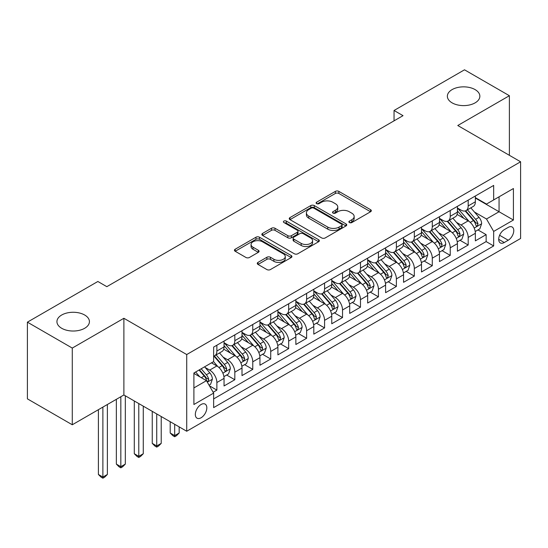 <?xml version="1.0" encoding="UTF-8"?>
<svg xmlns="http://www.w3.org/2000/svg" width="548" height="548" viewBox="0 0 548 548"><rect width="100%" height="100%" fill="white"/><g stroke="black" fill="none" stroke-linecap="round" stroke-linejoin="round"><path stroke-width="0.82" d="M349.398 222.55A1.747 1.007 0 0 0 351.864 222.55L370.585 211.74A2.493 1.439 0 0 0 371.318 210.72A2.493 1.439 0 0 0 370.585 209.706L338.87 191.389A2.493 1.439 0 0 0 335.349 191.389L316.628 202.198A1.747 1.007 0 0 0 316.114 202.911A1.747 1.007 0 0 0 316.628 203.623A1.747 1.007 0 0 0 319.094 203.623L321.518 202.226A7.973 4.603 0 0 1 332.794 202.226L335.438 203.753A7.973 4.603 0 0 1 337.774 207.007A7.973 4.603 0 0 1 335.438 210.261L333.013 211.658A1.747 1.007 0 0 0 332.499 212.371A1.747 1.007 0 0 0 333.013 213.083A1.747 1.007 0 0 0 335.479 213.083L337.904 211.686A7.973 4.603 0 0 1 349.179 211.686L351.823 213.213A7.973 4.603 0 0 1 354.159 216.467A7.973 4.603 0 0 1 351.823 219.721L349.398 221.125A1.747 1.007 0 0 0 348.891 221.837A1.747 1.007 0 0 0 349.398 222.55L349.398 221.125M84.666 315.011A16.248 9.378 0 0 0 66.959 312.983A16.248 9.378 0 0 0 56.93 321.649A16.248 9.378 0 0 0 61.684 328.279A16.248 9.378 0 0 0 79.392 330.314A16.248 9.378 0 0 0 89.42 321.649A16.248 9.378 0 0 0 84.666 315.011M475.095 89.598A16.248 9.378 0 0 0 457.388 87.564A16.248 9.378 0 0 0 447.36 96.236A16.248 9.378 0 0 0 452.121 102.866A16.248 9.378 0 0 0 469.821 104.901A16.248 9.378 0 0 0 479.856 96.236A16.248 9.378 0 0 0 475.095 89.598M201.075 417.775A8.124 4.692 120 0 0 206.384 410.616A8.124 4.692 120 0 0 205.137 404.102A8.124 4.692 120 0 0 201.075 404.506A8.124 4.692 120 0 0 195.766 411.664A8.124 4.692 120 0 0 197.013 418.172A8.124 4.692 120 0 0 201.075 417.775M257.998 262.396A2.493 1.439 0 0 0 257.265 263.417A2.493 1.439 0 0 0 257.998 264.431L266.897 269.568A2.493 1.439 0 0 0 270.417 269.568L291.207 257.567A2.493 1.439 0 0 0 291.94 256.546A2.493 1.439 0 0 0 291.207 255.532L259.492 237.222A2.493 1.439 0 0 0 255.971 237.222L235.181 249.224A2.493 1.439 0 0 0 234.448 250.244A2.493 1.439 0 0 0 235.181 251.258L245.929 257.464A2.493 1.439 0 0 0 249.45 257.464L258.348 252.327A2.493 1.439 0 0 0 259.081 251.313A2.493 1.439 0 0 0 258.348 250.292L253.018 247.216A6.665 3.85 0 0 1 251.066 244.497A6.665 3.85 0 0 1 255.183 240.942A6.665 3.85 0 0 1 262.444 241.771L283.323 253.827A6.665 3.85 0 0 1 285.275 256.546A6.665 3.85 0 0 1 281.165 260.101A6.665 3.85 0 0 1 273.897 259.273L270.417 257.259A2.493 1.439 0 0 0 266.897 257.259L257.998 262.396L257.998 264.431M123.889 318.278L72.274 348.076L27.4 322.162L27.4 398.855L72.274 424.769L123.889 394.971L186.717 431.242L186.717 354.549L123.889 318.278L123.889 394.971M509.38 155.31L509.38 95.715L457.772 125.513L520.6 161.783L186.717 354.549M509.38 95.715L464.505 69.808L394.046 110.484L394.046 120.848M27.4 322.162L97.859 281.487L106.833 286.666L403.02 115.662L394.046 110.484M321.69 237.935A2.493 1.439 0 0 0 325.217 237.935L346.007 225.927A2.493 1.439 0 0 0 346.74 224.913A2.493 1.439 0 0 0 346.007 223.892L314.292 205.582A2.493 1.439 0 0 0 310.771 205.582L289.974 217.59A2.493 1.439 0 0 0 289.248 218.604A2.493 1.439 0 0 0 289.974 219.625L321.69 237.935M284.597 222.926A1.747 1.007 0 0 1 286.364 223.166L286.364 221.097L318.607 239.716A2.493 1.439 0 0 1 319.34 240.73A2.493 1.439 0 0 1 318.607 241.75L297.817 253.751A2.493 1.439 0 0 1 294.29 253.751L262.574 235.441L262.574 233.407A2.493 1.439 0 0 0 261.848 234.421A2.493 1.439 0 0 0 262.574 235.441M262.574 233.407L271.472 228.269A2.493 1.439 0 0 1 275 228.269L287.864 235.695A2.493 1.439 0 0 0 291.385 235.695L297.29 232.284A2.493 1.439 0 0 0 298.016 231.27A2.493 1.439 0 0 0 297.29 230.249L283.898 222.522A1.747 1.007 0 0 1 283.385 221.81A1.747 1.007 0 0 1 284.46 220.878A1.747 1.007 0 0 1 286.364 221.097M213.145 392.252L216.871 390.101L209.425 385.799M205.185 367.496L209.692 370.099A10.152 5.864 60 0 1 216.871 382.531L224.05 378.387L224.05 385.956L234.825 379.737L226.653 375.024M223.132 357.132L227.639 359.735A10.152 5.864 60 0 1 234.825 372.167L242.004 368.023L242.004 375.592L252.772 369.373L244.607 364.66M241.086 346.768L245.593 349.371A10.152 5.864 60 0 1 252.772 361.81L259.951 357.659L259.951 365.228L270.726 359.009L262.554 354.296M259.04 336.404L263.547 339.007A10.152 5.864 60 0 1 270.726 351.446L277.905 347.295L277.905 354.864L288.673 348.644L280.508 343.932M276.987 326.039L281.494 328.642A10.152 5.864 60 0 1 288.673 341.082L295.858 336.931L295.858 344.5L306.627 338.28L298.461 333.568M294.94 315.675L299.448 318.278A10.152 5.864 60 0 1 306.627 330.718L313.805 326.567L313.805 334.136L324.574 327.916L316.408 323.204M312.887 305.311L317.395 307.914A10.152 5.864 60 0 1 324.574 320.354L331.759 316.203L331.759 323.772L342.527 317.552L334.362 312.84M330.841 294.947L335.349 297.55A10.152 5.864 60 0 1 342.527 309.99L349.706 305.839L349.706 313.408L360.481 307.188L352.309 302.475M348.788 284.583L353.296 287.186A10.152 5.864 60 0 1 360.481 299.626L367.66 295.482L367.66 303.044L378.428 296.824L370.263 292.111M366.742 274.219L371.249 276.822A10.152 5.864 60 0 1 378.428 289.262L385.607 285.118L385.607 292.68L396.382 286.46L388.21 281.747M384.696 263.855L389.196 266.458A10.152 5.864 60 0 1 396.382 278.898L403.561 274.754L403.561 282.316L414.329 276.096L406.164 271.383M402.643 253.491L407.15 256.094A10.152 5.864 60 0 1 414.329 268.534L421.508 264.389L421.508 271.952L432.283 265.732L424.111 261.019M420.597 243.127L425.104 245.73A10.152 5.864 60 0 1 432.283 258.17L439.462 254.025L439.462 261.588L450.23 255.368L442.065 250.655M438.544 232.763L443.051 235.366A10.152 5.864 60 0 1 450.23 247.806L457.416 243.661L457.416 251.224L468.184 245.004L468.184 237.442A10.152 5.864 -120 0 0 461.005 225.002L456.498 222.399M460.019 240.291L468.184 245.004M224.05 378.387A10.152 5.864 -120 0 0 216.871 365.954L211.487 362.845M242.004 368.023A10.152 5.864 -120 0 0 234.825 355.59L223.721 349.179M259.951 357.659A10.152 5.864 -120 0 0 252.772 345.226L241.675 338.815M277.905 347.295A10.152 5.864 -120 0 0 270.726 334.862L259.622 328.451M295.858 336.931A10.152 5.864 -120 0 0 288.673 324.498L277.576 318.087M313.805 326.567A10.152 5.864 -120 0 0 306.627 314.134L295.523 307.723M331.759 316.203A10.152 5.864 -120 0 0 324.574 303.77L313.477 297.359M349.706 305.839A10.152 5.864 -120 0 0 342.527 293.406L331.424 286.994M367.66 295.482A10.152 5.864 -120 0 0 360.481 283.042L349.377 276.63M385.607 285.118A10.152 5.864 -120 0 0 378.428 272.678L367.324 266.266M403.561 274.754A10.152 5.864 -120 0 0 396.382 262.314L385.278 255.902M421.508 264.389A10.152 5.864 -120 0 0 414.329 251.95L403.232 245.538M439.462 254.025A10.152 5.864 -120 0 0 432.283 241.586L421.179 235.174M457.416 243.661A10.152 5.864 -120 0 0 450.23 231.222L439.133 224.81M508.215 227.386L504.263 229.667A7.871 4.542 120 0 0 499.125 236.606A7.871 4.542 120 0 0 500.331 242.908A7.871 4.542 120 0 0 504.263 242.517L508.215 240.236A7.871 4.542 120 0 0 513.353 233.304A7.871 4.542 120 0 0 512.147 226.995A7.871 4.542 120 0 0 508.215 227.386M186.717 431.242L520.6 238.476L520.6 161.783M193.896 387.922L206.459 380.668L213.638 393.108L213.638 407.616L493.673 245.942L493.673 231.427L486.494 218.995L474.445 212.035M213.638 393.108L193.896 404.506L193.896 372.996L213.638 361.598L213.638 347.09L493.673 185.416L493.673 199.924L513.421 188.526L513.421 220.029L493.673 231.427M224.05 342.74L227.639 344.808A10.152 5.864 60 0 0 232.722 345.315L239.901 341.164A10.152 5.864 -120 0 0 242.004 336.52L242.004 330.718M242.004 332.376L245.593 334.444A10.152 5.864 60 0 0 250.669 334.951L257.848 330.8A10.152 5.864 -120 0 0 259.951 326.156L259.951 320.354M259.951 322.012L263.547 324.08A10.152 5.864 60 0 0 268.623 324.587L275.802 320.436A10.152 5.864 -120 0 0 277.905 315.792L277.905 309.99M277.905 311.648L281.494 313.716A10.152 5.864 60 0 0 286.57 314.223L293.755 310.079A10.152 5.864 -120 0 0 295.858 305.428L295.858 299.626M295.858 301.284L299.448 303.352A10.152 5.864 60 0 0 304.524 303.859L311.702 299.715A10.152 5.864 -120 0 0 313.805 295.064L313.805 289.262M313.805 290.92L317.395 292.988A10.152 5.864 60 0 0 322.471 293.495L329.656 289.351A10.152 5.864 -120 0 0 331.759 284.7L331.759 278.898M331.759 280.555L335.349 282.624A10.152 5.864 60 0 0 340.424 283.131L347.603 278.987A10.152 5.864 -120 0 0 349.706 274.336L349.706 268.534M349.706 270.191L353.296 272.26A10.152 5.864 60 0 0 358.378 272.767L365.557 268.623A10.152 5.864 -120 0 0 367.66 263.972L367.66 258.17M367.66 259.827L371.249 261.896A10.152 5.864 60 0 0 376.325 262.403L383.504 258.259A10.152 5.864 -120 0 0 385.607 253.608L385.607 247.806M385.607 249.463L389.196 251.532A10.152 5.864 60 0 0 394.279 252.039L401.458 247.895A10.152 5.864 -120 0 0 403.561 243.244L403.561 237.442M403.561 239.099L407.15 241.175A10.152 5.864 60 0 0 412.226 241.675L419.405 237.531A10.152 5.864 -120 0 0 421.508 232.879L421.508 227.078M421.508 228.735L425.104 230.811A10.152 5.864 60 0 0 430.18 231.311L437.359 227.167A10.152 5.864 -120 0 0 439.462 222.515L439.462 216.713M439.462 218.371L443.051 220.447A10.152 5.864 60 0 0 448.127 220.947L455.313 216.803A10.152 5.864 -120 0 0 457.416 212.151L457.416 206.349M213.638 398.91L486.138 241.586L486.138 234.64L475.363 240.86L475.363 233.297A10.152 5.864 -120 0 0 468.184 220.858L457.08 214.446M457.416 208.007L461.005 210.083A10.152 5.864 -120 0 0 466.081 210.583A10.152 5.864 -120 0 0 468.184 205.932L468.184 200.13M466.081 210.583L473.26 206.438A10.152 5.864 -120 0 0 475.363 201.787L475.363 195.985M216.871 345.226L216.871 351.028A10.152 5.864 60 0 1 214.768 355.679A10.152 5.864 60 0 1 213.638 356.09M214.768 355.679L221.947 351.528A10.152 5.864 -120 0 0 224.05 346.884L224.05 341.075M234.825 334.862L234.825 340.664A10.152 5.864 60 0 1 232.722 345.315M252.772 324.498L252.772 330.3A10.152 5.864 60 0 1 250.669 334.951M270.726 314.134L270.726 319.936A10.152 5.864 60 0 1 268.623 324.587M288.673 303.77L288.673 309.572A10.152 5.864 60 0 1 286.57 314.223M306.627 293.406L306.627 299.208A10.152 5.864 60 0 1 304.524 303.859M324.574 283.042L324.574 288.844A10.152 5.864 60 0 1 322.471 293.495M342.527 272.678L342.527 278.48A10.152 5.864 60 0 1 340.424 283.131M360.481 262.314L360.481 268.116A10.152 5.864 60 0 1 358.378 272.767M378.428 251.95L378.428 257.752A10.152 5.864 60 0 1 376.325 262.403M396.382 241.586L396.382 247.388A10.152 5.864 60 0 1 394.279 252.039M414.329 231.222L414.329 237.024A10.152 5.864 60 0 1 412.226 241.675M432.283 220.858L432.283 226.66A10.152 5.864 60 0 1 430.18 231.311M450.23 210.494L450.23 216.296A10.152 5.864 60 0 1 448.127 220.947M450.23 247.806L450.23 255.368M432.283 258.17L432.283 265.732M414.329 268.534L414.329 276.096M396.382 278.898L396.382 286.46M378.428 289.262L378.428 296.824M360.481 299.626L360.481 307.188M342.527 309.99L342.527 317.552M324.574 320.354L324.574 327.916M306.627 330.718L306.627 338.28M288.673 341.082L288.673 348.644M270.726 351.446L270.726 359.009M252.772 361.81L252.772 369.373M234.825 372.167L234.825 379.737M216.871 382.531L216.871 390.101M206.459 380.668L193.896 373.414M486.494 218.995L499.057 211.74L499.057 196.814L513.421 188.526M475.363 198.061L513.421 220.029M475.363 197.643L486.494 204.068L493.673 199.924M72.274 348.076L72.274 424.769M477.966 229.927L486.138 234.64M486.138 241.586L493.673 245.942M350.097 222.789L351.823 221.796A7.973 4.603 0 0 0 354.159 218.542L354.159 216.467M337.774 207.007L337.774 209.083A7.973 4.603 0 0 1 335.438 212.336L333.711 213.33M370.551 211.754L338.87 193.465A2.493 1.439 0 0 0 335.349 193.465L317.326 203.87M345.973 225.947L314.292 207.658A2.493 1.439 0 0 0 310.771 207.658L290.008 219.638M341.603 225.625A1.747 1.007 0 0 0 342.116 224.913A1.747 1.007 0 0 0 341.603 224.201L313.764 208.124A1.747 1.007 0 0 0 311.298 208.124L308.743 209.603A7.973 4.603 0 0 0 306.407 212.857A7.973 4.603 0 0 0 308.743 216.111L327.773 227.098A7.973 4.603 0 0 0 339.048 227.098L341.603 225.625L341.603 227.694A1.747 1.007 0 0 0 342.116 226.982L342.116 224.913M306.407 212.857L306.407 214.932A7.973 4.603 0 0 0 308.743 218.186L308.743 216.111M341.603 227.694L339.048 229.174A7.973 4.603 0 0 1 327.773 229.174L308.743 218.186M262.608 235.462L271.472 230.338L271.472 228.269M298.016 231.27L298.016 233.345A2.493 1.439 0 0 1 297.29 234.359L291.385 237.77A2.493 1.439 0 0 1 287.864 237.77L275 230.338A2.493 1.439 0 0 0 271.472 230.338M286.364 223.166L318.573 241.764M301.208 243.401A6.665 3.85 0 0 0 308.476 244.237A6.665 3.85 0 0 0 312.586 240.682A6.665 3.85 0 0 0 310.634 237.955L303.277 233.708A2.493 1.439 0 0 0 299.756 233.708L293.851 237.12A2.493 1.439 0 0 0 293.125 238.133A2.493 1.439 0 0 0 293.851 239.154L301.208 243.401L301.208 245.477A6.665 3.85 0 0 0 308.476 246.305A6.665 3.85 0 0 0 312.586 242.75L312.586 240.682M293.125 238.133L293.125 240.209A2.493 1.439 0 0 0 293.851 241.223L293.851 239.154M301.208 245.477L293.851 241.223M285.275 256.546L285.275 258.622A6.665 3.85 0 0 1 281.165 262.177A6.665 3.85 0 0 1 273.897 261.341L270.417 259.334A2.493 1.439 0 0 0 266.897 259.334L258.026 264.451M251.066 244.497L251.066 246.566A6.665 3.85 0 0 0 253.018 249.285L253.018 247.216M258.314 252.347L253.018 249.285M291.173 257.587L259.492 239.291A2.493 1.439 0 0 0 255.971 239.291L235.208 251.279M475.212 231.516L479.849 228.838L481.644 223.659A6.727 3.884 -120 0 0 479.027 217.337L470.821 207.843M469.184 221.515L459.457 210.254A19.42 11.213 -120 0 0 457.416 208.117M463.848 218.357L458.409 212.055A16.118 9.309 -120 0 0 457.416 210.973M465.163 210.946L473.458 220.549A6.727 3.884 60 0 1 475.863 225.187L476.349 225.982L477.26 225.858L478.014 223.94A6.727 3.884 -120 0 0 475.616 219.31L467.417 209.816M465.656 210.788L474.568 221.111A3.425 1.98 60 0 1 475.431 222.454L478.014 223.94M457.265 241.88L461.902 239.202L463.697 234.023A6.727 3.884 -120 0 0 461.074 227.701L452.874 218.207M451.23 231.879L441.503 220.618A19.42 11.213 -120 0 0 439.462 218.481M445.894 228.721L440.455 222.419A16.118 9.309 -120 0 0 439.462 221.337M447.216 221.31L455.511 230.914A6.727 3.884 60 0 1 457.909 235.551L458.395 236.346L459.306 236.222L460.067 234.304A6.727 3.884 -120 0 0 457.662 229.674L449.463 220.18M447.702 221.152L456.614 231.475A3.425 1.98 60 0 1 457.477 232.818L460.067 234.304M439.311 252.244L443.949 249.566L445.743 244.387A6.727 3.884 -120 0 0 443.127 238.065L434.92 228.571M433.276 242.243L423.549 230.982A19.42 11.213 -120 0 0 421.508 228.845M427.947 239.086L422.501 232.784A16.118 9.309 -120 0 0 421.508 231.701M429.262 231.674L437.557 241.278A6.727 3.884 60 0 1 439.955 245.915L440.448 246.71L441.359 246.586L442.113 244.668A6.727 3.884 -120 0 0 439.715 240.038L431.509 230.544M429.748 231.516L438.667 241.839A3.425 1.98 60 0 1 439.53 243.182L442.113 244.668M421.357 262.608L426.002 259.93L427.796 254.745A6.727 3.884 -120 0 0 425.173 248.429L416.973 238.935M415.329 252.607L405.602 241.346A19.42 11.213 -120 0 0 403.561 239.209M409.993 249.45L404.554 243.148A16.118 9.309 -120 0 0 403.561 242.065M411.315 242.038L419.61 251.642A6.727 3.884 60 0 1 422.008 256.279L422.494 257.074L423.405 256.95L424.159 255.032A6.727 3.884 -120 0 0 421.761 250.402L413.562 240.908M411.801 241.88L420.713 252.203A3.425 1.98 60 0 1 421.576 253.546L424.159 255.032M403.41 272.973L408.048 270.294L409.842 265.109A6.727 3.884 -120 0 0 407.226 258.793L399.019 249.299M397.375 262.971L387.648 251.71A19.42 11.213 -120 0 0 385.607 249.573M392.046 259.807L386.6 253.512A16.118 9.309 -120 0 0 385.607 252.429M393.361 252.402L401.657 262.006A6.727 3.884 60 0 1 404.054 266.643L404.547 267.438L405.452 267.314L406.212 265.396A6.727 3.884 -120 0 0 403.814 260.766L395.608 251.272M393.848 252.244L402.766 262.567A3.425 1.98 60 0 1 403.629 263.91L406.212 265.396M385.456 283.337L390.094 280.658L391.889 275.473A6.727 3.884 -120 0 0 389.272 269.157L381.072 259.663M379.428 273.336L369.701 262.074A19.42 11.213 -120 0 0 367.66 259.937M374.092 270.171L368.653 263.876A16.118 9.309 -120 0 0 367.66 262.793M375.414 262.766L383.71 272.37A6.727 3.884 60 0 1 386.107 277.007L386.593 277.802L387.505 277.678L388.258 275.76A6.727 3.884 -120 0 0 385.861 271.13L377.661 261.629M375.901 262.608L384.812 272.931A3.425 1.98 60 0 1 385.676 274.274L388.258 275.76M367.509 293.701L372.147 291.022L373.942 285.837A6.727 3.884 -120 0 0 371.318 279.521L363.119 270.027M361.475 283.7L351.748 272.438A19.42 11.213 -120 0 0 349.706 270.301M356.138 280.535L350.699 274.24A16.118 9.309 -120 0 0 349.706 273.157M357.46 273.13L365.756 282.734A6.727 3.884 60 0 1 368.153 287.371L368.646 288.166L369.551 288.043L370.311 286.125A6.727 3.884 -120 0 0 367.914 281.494L359.707 271.993M357.947 272.973L366.865 283.295A3.425 1.98 60 0 1 367.729 284.638L370.311 286.125M349.556 304.065L354.193 301.386L355.988 296.201A6.727 3.884 -120 0 0 353.371 289.885L345.172 280.391M343.528 294.064L333.801 282.802A19.42 11.213 -120 0 0 331.759 280.665M338.191 290.899L332.752 284.604A16.118 9.309 -120 0 0 331.759 283.522M339.507 283.494L347.802 293.098A6.727 3.884 60 0 1 350.206 297.735L350.693 298.53L351.604 298.407L352.357 296.489A6.727 3.884 -120 0 0 349.96 291.858L341.76 282.357M340 283.337L348.912 293.66A3.425 1.98 60 0 1 349.775 295.002L352.357 296.489M331.609 314.429L336.246 311.75L338.041 306.565A6.727 3.884 -120 0 0 335.417 300.249L327.218 290.755M325.574 304.428L315.847 293.166A19.42 11.213 -120 0 0 313.805 291.029M320.238 301.263L314.799 294.968A16.118 9.309 -120 0 0 313.805 293.886M321.56 293.858L329.855 303.462A6.727 3.884 60 0 1 332.252 308.099L332.746 308.894L333.65 308.771L334.41 306.853A6.727 3.884 -120 0 0 332.006 302.222L323.806 292.721M322.046 293.701L330.958 304.024A3.425 1.98 60 0 1 331.821 305.359L334.41 306.853M313.655 324.793L318.292 322.114L320.087 316.929A6.727 3.884 -120 0 0 317.47 310.613L309.264 301.119M307.627 314.792L297.9 303.53A19.42 11.213 -120 0 0 295.858 301.393M302.291 311.627L296.852 305.332A16.118 9.309 -120 0 0 295.858 304.25M303.606 304.222L311.901 313.826A6.727 3.884 60 0 1 314.305 318.463L314.792 319.258L315.703 319.128L316.456 317.217A6.727 3.884 -120 0 0 314.059 312.586L305.859 303.085M304.099 304.065L313.011 314.388A3.425 1.98 60 0 1 313.874 315.723L316.456 317.217M295.708 335.157L300.345 332.478L302.14 327.293A6.727 3.884 -120 0 0 299.516 320.977L291.317 311.483M289.673 325.156L279.946 313.894A19.42 11.213 -120 0 0 277.905 311.757M284.337 321.991L278.898 315.696A16.118 9.309 -120 0 0 277.905 314.614M285.659 314.586L293.954 324.19A6.727 3.884 60 0 1 296.352 328.827L296.838 329.622L297.749 329.492L298.502 327.581A6.727 3.884 -120 0 0 296.105 322.95L287.906 313.449M286.145 314.429L295.057 324.752A3.425 1.98 60 0 1 295.92 326.087L298.502 327.581M277.754 345.521L282.391 342.843L284.186 337.657A6.727 3.884 -120 0 0 281.569 331.341L273.363 321.847M271.719 335.52L261.992 324.258A19.42 11.213 -120 0 0 259.951 322.121M266.39 332.355L260.944 326.06A16.118 9.309 -120 0 0 259.951 324.978M267.705 324.95L276 334.554A6.727 3.884 60 0 1 278.398 339.191L278.891 339.986L279.802 339.856L280.555 337.945A6.727 3.884 -120 0 0 278.158 333.314L269.952 323.813M268.191 324.793L277.11 335.116A3.425 1.98 60 0 1 277.973 336.451L280.555 337.945M174.689 424.303L174.689 435.598L179.175 433.009L179.175 426.892M179.175 433.009L176.483 435.701L174.689 436.742L172.894 435.701L170.202 433.009L170.202 421.713M170.202 433.009L174.689 435.598L174.689 436.742M259.8 355.885L264.444 353.207L266.232 348.021A6.727 3.884 -120 0 0 263.615 341.705L255.416 332.211M253.772 345.884L244.045 334.623A19.42 11.213 -120 0 0 242.004 332.485M248.436 342.719L242.997 336.424A16.118 9.309 -120 0 0 242.004 335.342M249.758 335.314L258.053 344.918A6.727 3.884 60 0 1 260.451 349.556L260.937 350.35L261.848 350.22L262.602 348.309A6.727 3.884 -120 0 0 260.204 343.678L252.005 334.177M250.244 335.157L259.156 345.48A3.425 1.98 60 0 1 260.019 346.816L262.602 348.309M156.735 413.939L156.735 445.962L161.222 443.373L161.222 416.528M161.222 443.373L158.53 446.065L156.735 447.106L154.94 446.065L152.248 443.373L152.248 411.349M152.248 443.373L156.735 445.962L156.735 447.106M241.853 366.249L246.49 363.571L248.285 358.385A6.727 3.884 -120 0 0 245.662 352.069L237.462 342.575M235.818 356.248L226.091 344.987A19.42 11.213 -120 0 0 224.05 342.849M230.489 353.083L225.043 346.788A16.118 9.309 -120 0 0 224.05 345.706M231.804 345.678L240.099 355.282A6.727 3.884 60 0 1 242.497 359.92L242.99 360.714L243.894 360.584L244.655 358.673A6.727 3.884 -120 0 0 242.257 354.042L234.051 344.541M232.29 345.521L241.209 355.844A3.425 1.98 60 0 1 242.072 357.18L244.655 358.673M138.788 403.575L138.788 456.326L143.275 453.737L143.275 406.164M143.275 453.737L140.583 456.429L138.788 457.47L136.993 456.429L134.294 453.737L134.294 400.985M134.294 453.737L138.788 456.326L138.788 457.47M223.899 376.613L228.537 373.935L230.331 368.749A6.727 3.884 -120 0 0 227.715 362.434L219.515 352.939M217.871 366.612L213.576 361.639M212.535 363.447L211.836 362.639M213.85 356.042L222.152 365.646A6.727 3.884 60 0 1 224.55 370.284L225.036 371.078L225.947 370.948L226.701 369.037A6.727 3.884 -120 0 0 224.303 364.399L216.104 354.905M214.343 355.885L223.255 366.208A3.425 1.98 60 0 1 224.118 367.544L226.701 369.037M120.834 396.731L120.834 466.69L125.321 464.101L125.321 395.8M125.321 464.101L122.629 466.793L120.834 467.834L119.039 466.793L116.347 464.101L116.347 399.328M116.347 464.101L120.834 466.69L120.834 467.834M209.062 385.175L210.59 384.299L212.384 379.113A6.727 3.884 -120 0 0 209.761 372.798L204.603 366.818M199.78 376.812L195.622 372.003M194.581 373.811L193.896 373.017M199.034 370.03L204.199 376.01A6.727 3.884 60 0 1 206.596 380.648L207.089 381.442L207.993 381.312L208.754 379.401A6.727 3.884 -120 0 0 206.349 374.764L201.191 368.79M199.451 369.79L205.301 376.572A3.425 1.98 60 0 1 206.171 377.908L208.754 379.401M102.88 407.096L102.88 477.055L107.374 474.465L107.374 404.506M107.374 474.465L104.682 477.157L102.88 478.192L101.085 477.157L98.393 474.465L98.393 409.685M98.393 474.465L102.88 477.055L102.88 478.192M209.692 370.099L216.871 365.954M227.639 359.735L234.825 355.59M245.593 349.371L252.772 345.226M263.547 339.007L270.726 334.862M281.494 328.642L288.673 324.498M299.448 318.278L306.627 314.134M317.395 307.914L324.574 303.77M335.349 297.55L342.527 293.406M353.296 287.186L360.481 283.042M371.249 276.822L378.428 272.678M389.196 266.458L396.382 262.314M407.15 256.094L414.329 251.95M425.104 245.73L432.283 241.586M443.051 235.366L450.23 231.222M461.005 225.002L468.184 220.858M468.184 205.932L475.363 201.787M216.871 351.028L224.05 346.884M234.825 340.664L242.004 336.52M252.772 330.3L259.951 326.156M270.726 319.936L277.905 315.792M288.673 309.572L295.858 305.428M306.627 299.208L313.805 295.064M324.574 288.844L331.759 284.7M342.527 278.48L349.706 274.336M360.481 268.116L367.66 263.972M378.428 257.752L385.607 253.608M396.382 247.388L403.561 243.244M414.329 237.024L421.508 232.879M432.283 226.66L439.462 222.515M450.23 216.296L457.416 212.151M468.184 237.442L475.363 233.297M499.605 235.27L508.215 240.236M498.701 239.305L504.263 242.517M351.823 221.796L351.823 219.721M333.013 213.083L333.013 211.658M335.438 212.336L335.438 210.261M316.628 203.623L316.628 202.198M335.349 193.465L335.349 191.389M338.87 193.465L338.87 191.389M370.585 211.74L370.585 209.706M289.974 219.625L289.974 217.59M310.771 207.658L310.771 205.582M314.292 207.658L314.292 205.582M346.007 225.927L346.007 223.892M327.773 229.174L327.773 227.098M339.048 229.174L339.048 227.098M275 230.338L275 228.269M287.864 237.77L287.864 235.695M291.385 237.77L291.385 235.695M297.29 234.359L297.29 232.284M318.607 241.75L318.607 239.716M266.897 259.334L266.897 257.259M270.417 259.334L270.417 257.259M273.897 261.341L273.897 259.273M258.348 252.327L258.348 250.292M235.181 251.258L235.181 249.224M255.971 239.291L255.971 237.222M259.492 239.291L259.492 237.222M291.207 257.567L291.207 255.532M474.184 228.071L481.603 223.79M459.457 210.254L460.382 209.72M475.616 219.31L479.027 217.337M470.253 222.406L473.458 220.549M456.237 238.428L463.649 234.154M441.503 220.618L442.428 220.084M457.662 229.674L461.074 227.701M452.299 232.77L455.511 230.914M438.284 248.792L445.702 244.511M423.549 230.982L424.474 230.448M439.715 240.038L443.127 238.065M434.352 243.134L437.557 241.278M420.337 259.156L427.748 254.875M405.602 241.346L406.527 240.812M421.761 250.402L425.173 248.429M416.398 253.498L419.61 251.642M402.383 269.52L409.801 265.239M387.648 251.71L388.573 251.176M403.814 260.766L407.226 258.793M398.451 263.862L401.657 262.006M384.436 279.884L391.847 275.603M369.701 262.074L370.626 261.54M385.861 271.13L389.272 269.157M380.497 274.226L383.71 272.37M366.482 290.248L373.894 285.967M351.748 272.438L352.672 271.904M367.914 281.494L371.318 279.521M362.55 284.59L365.756 282.734M348.528 300.612L355.947 296.331M333.801 282.802L334.725 282.268M349.96 291.858L353.371 289.885M344.596 294.954L347.802 293.098M330.581 310.976L337.993 306.695M315.847 293.166L316.771 292.632M332.006 302.222L335.417 300.249M326.649 305.318L329.855 303.462M312.627 321.34L320.046 317.059M297.9 303.53L298.824 302.996M314.059 312.586L317.47 310.613M308.695 315.682L311.901 313.826M294.68 331.704L302.092 327.423M279.946 313.894L280.871 313.36M296.105 322.95L299.516 320.977M290.741 326.046L293.954 324.19M276.726 342.068L284.145 337.787M261.992 324.258L262.917 323.724M278.158 333.314L281.569 331.341M272.794 336.41L276 334.554M258.779 352.433L266.191 348.151M244.045 334.623L244.97 334.088M260.204 343.678L263.615 341.705M254.841 346.774L258.053 344.918M240.825 362.797L248.237 358.515M226.091 344.987L227.016 344.452M242.257 354.042L245.662 352.069M236.894 357.132L240.099 355.282M222.872 373.161L230.29 368.879M224.303 364.399L227.715 362.434M218.94 367.496L222.152 365.646M207.315 382.148L212.336 379.243M206.349 374.764L209.761 372.798M201.294 377.688L204.199 376.01"/></g></svg>
